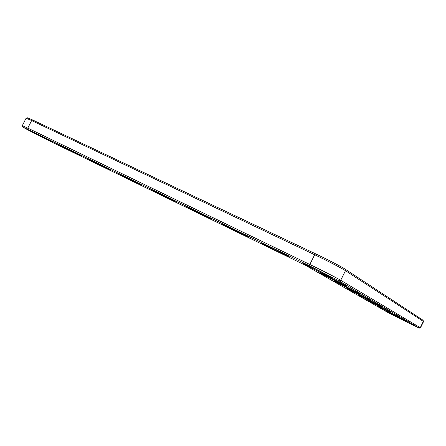<?xml version="1.0" encoding="UTF-8"?>
<svg xmlns="http://www.w3.org/2000/svg" width="446" height="446" viewBox="0 0 446 446"><rect width="100%" height="100%" fill="white"/><g stroke="black" fill="none" stroke-linecap="round" stroke-linejoin="round"><path stroke-width="0.67" d="M305.142 265.141L53.592 142.932C43.307 137.959 22.562 127.249 22.785 127.01L309.675 265.883L339.049 280.891L419.318 328.156L389.62 313.466L305.142 265.141M322.609 273.376C313.053 268.748 301.725 262.845 303.631 263.469C305.499 263.848 334.862 278.555 331.969 277.663L322.609 273.376M337.444 281.967C328.457 277.602 318.076 272.205 319.843 272.807C321.599 273.192 349.279 287.034 346.553 286.165L337.444 281.967M280.64 252.994C271.502 248.573 259.851 242.501 261.523 243.031C262.973 243.232 291.244 257.431 288.813 256.729L280.64 252.994M350.606 289.588L334.199 281.075C335.844 281.459 362.035 294.544 359.47 293.697L350.606 289.588M362.369 296.4L346.999 288.445C348.538 288.824 373.408 301.234 370.994 300.42L362.369 296.4M372.945 302.527L358.489 295.057C359.922 295.425 383.61 307.238 381.336 306.452L372.945 302.527M241.319 233.899C232.578 229.668 220.608 223.44 222.075 223.875C223.156 223.931 250.513 237.701 248.478 237.166L241.319 233.899M204.396 215.97L185.034 205.896C185.809 205.829 212.396 219.237 210.696 218.841L204.396 215.97M382.506 308.063L368.859 301.022L390.668 311.893L382.506 308.063M391.192 313.092L378.264 306.435L399.131 316.833L391.192 313.092M399.109 317.68L386.833 311.369L406.836 321.332L399.109 317.68M406.367 321.878L394.671 315.88L406.367 321.878M169.664 199.1L150.202 188.993C150.703 188.814 176.633 201.921 175.228 201.637L169.664 199.1M136.933 183.206L117.387 173.065C117.655 172.797 143.021 185.636 141.867 185.452L136.933 183.206M106.036 168.203L86.418 158.035C86.491 157.689 111.366 170.3 110.418 170.194L106.036 168.203M76.818 154.015L57.149 143.829C57.049 143.422 81.501 155.832 80.732 155.793L76.818 154.015M49.149 140.579L29.442 130.383C29.196 129.925 53.269 142.151 52.656 142.168L49.149 140.579M22.779 127.004L22.3 125.644L27.786 128.108L309.831 264.484C321.884 270.298 336.981 278.031 340.705 280.283L420.489 327.81M22.306 125.638L26.108 118.212L31.638 120.565L314.67 254.75C326.767 260.47 341.826 268.275 345.46 270.694L423.616 321.566M26.124 118.207L27.485 117.811L32.77 120.041L315.657 253.858C327.158 259.282 341.458 266.702 344.931 269.033L422.986 320.183L423.561 321.421M32.77 120.041L31.638 120.565L27.786 128.108L28.003 129.368M422.986 320.183L423.382 321.298L420.283 327.598L419.156 327.972M315.657 253.858L314.67 254.75L309.831 264.484L309.675 265.883M344.931 269.033L345.46 270.694L340.705 280.283L339.049 280.891M419.402 328.128L420.45 327.793M423.566 321.555L420.517 327.743"/></g></svg>
